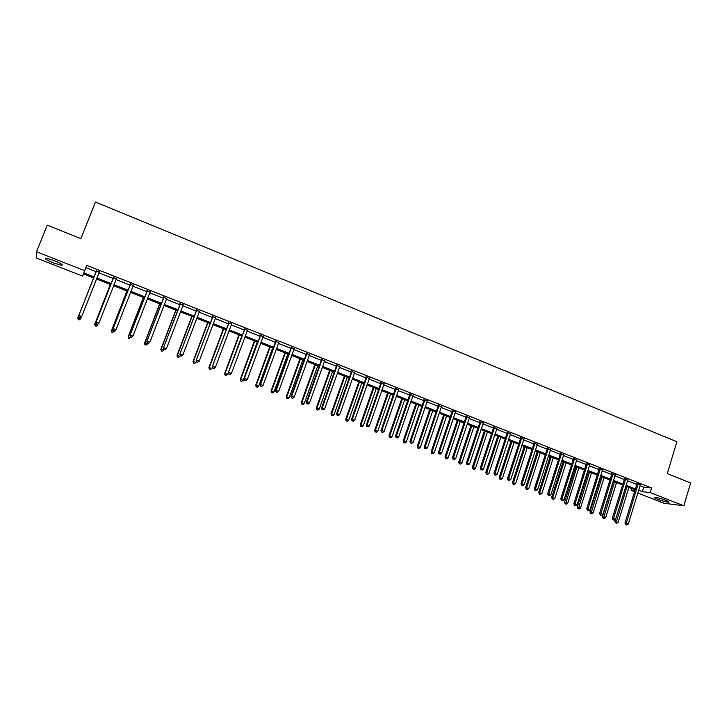 <?xml version="1.0" encoding="UTF-8"?>
<svg xmlns="http://www.w3.org/2000/svg" width="727" height="727" viewBox="0 0 727 727"><rect width="100%" height="100%" fill="white"/><g stroke="black" fill="none" stroke-linecap="round" stroke-linejoin="round"><path stroke-width="1.09" d="M53.952 260.466C60.732 263.301 63.349 264.928 61.804 265.346L53.616 262.992C46.846 260.166 44.211 258.539 45.728 258.094L53.952 260.466M665.859 500.294C668.649 501.421 669.603 502.057 668.704 502.203C666.241 502.066 662.542 501.085 657.599 499.276C654.8 498.149 653.846 497.504 654.736 497.35C657.19 497.495 660.898 498.468 665.859 500.294M83.532 273.979L82.687 276.124L36.35 258.012L36.514 251.76L47.264 225.161L80.879 238.629L95.473 202.006L676.91 441.716L667.268 473.604L690.65 482.973L683.834 505.783L663.951 503.238L637.752 493.006M634.553 491.752L631.136 490.416L634.835 490.843M631.718 488.535L631.136 490.416M639.996 485.672L643.722 487.135L651.601 487.971L86.686 265.346L85.868 267.7L96.128 271.734M98.89 272.825L113.185 278.441M115.966 279.541L130.088 285.093M132.877 286.193L146.827 291.681M149.644 292.781L163.421 298.206M166.247 299.315L179.851 304.668M182.704 305.785L196.145 311.074M199.007 312.201L212.284 317.426M215.165 318.562L228.278 323.715M231.177 324.86L244.136 329.958M247.044 331.094L259.848 336.138M262.765 337.283L275.415 342.263M278.359 343.417L290.855 348.333M293.808 349.496L306.149 354.349M309.12 355.512L321.316 360.319M324.297 361.483L336.347 366.226M339.336 367.408L351.25 372.088M354.249 373.269L366.026 377.904M369.034 379.085L380.675 383.665M383.692 384.856L395.197 389.372M398.232 390.572L409.592 395.034M412.636 396.233L423.868 400.65M426.922 401.858L438.017 406.22M441.089 407.429L452.049 411.736M455.129 412.954L465.971 417.216M469.051 418.425L479.765 422.641M482.864 423.859L493.451 428.03M496.559 429.248L507.028 433.365M510.136 434.592L520.487 438.663M523.613 439.89L533.836 443.906M536.962 445.142L547.077 449.122M550.212 450.349L560.208 454.284M563.352 455.52L573.23 459.409M576.384 460.645L586.153 464.489M589.315 465.734L598.966 469.533M602.138 470.778L611.68 474.531M614.86 475.785L624.293 479.493M627.474 480.747L636.807 484.418M640.223 484.973L636.916 483.664M627.701 480.047L624.402 478.748M615.087 475.076L611.798 473.777M602.374 470.069L599.084 468.779M589.552 465.026L586.271 463.735M576.62 459.937L573.349 458.646M563.589 454.811L560.326 453.521M550.457 449.64L547.195 448.35M537.208 444.424L533.954 443.143M523.858 439.163L520.605 437.89M510.39 433.865L507.146 432.592M496.814 428.521L493.578 427.249M483.119 423.132L479.893 421.86M469.315 417.698L466.098 416.435M455.611 411.909L452.185 410.955M441.344 406.693L438.145 405.43M427.185 401.113L423.995 399.859M412.9 395.497L409.728 394.243M410.073 394.379L410.591 394.179M398.496 389.826L395.334 388.582M395.67 388.709L396.151 388.9M383.965 384.101L380.812 382.865M381.139 382.993L381.602 383.174M369.316 378.34L366.163 377.095M354.531 372.515L351.395 371.288M339.618 366.653L336.492 365.417M324.578 360.728L321.461 359.502M309.402 354.758L306.303 353.531M294.09 348.733L291 347.515M278.65 342.653L275.569 341.436M263.065 336.519L260.002 335.311M247.344 330.331L244.29 329.131M231.477 324.088L228.442 322.888M215.465 317.781L212.438 316.59M199.316 311.42L196.299 310.238M183.013 305.004L180.014 303.831M166.565 298.533L163.584 297.361M149.962 292L146.99 290.827M133.205 285.402L130.251 284.239M116.356 278.768L113.357 277.587M99.335 272.071L96.3 270.88M36.514 251.76L84.596 270.626L83.805 272.898L94.083 276.923M86.686 265.346L84.596 270.626M651.601 487.971L650.202 492.588L683.834 505.783M638.606 490.234L642.332 491.688L650.202 492.588M96.845 278.014L111.158 283.621M113.948 284.711L128.079 290.246M130.878 291.345L144.846 296.816M147.663 297.916L161.458 303.323M164.293 304.431L177.915 309.766M180.769 310.883L194.227 316.154M197.09 317.281L210.385 322.488M213.265 323.615L226.406 328.758M229.305 329.894L242.282 334.983M245.19 336.119L258.012 341.145M260.938 342.29L273.597 347.252M276.542 348.406L289.055 353.304M292.009 354.458L304.377 359.302M307.339 360.465L319.553 365.254M322.534 366.417L334.611 371.152M337.601 372.315L349.523 376.995M352.531 378.167L364.318 382.784M367.335 383.965L378.985 388.527M382.011 389.717L393.516 394.225M396.56 395.415L407.938 399.868M410.982 401.068L422.223 405.466M425.286 406.666L436.391 411.019M439.462 412.227L450.449 416.526M453.53 417.734L464.38 421.978M467.47 423.196L478.193 427.394M481.292 428.612L491.897 432.765M495.005 433.983L505.483 438.081M508.6 439.308L518.96 443.361M522.086 444.588L532.318 448.595M535.454 449.822L545.577 453.793M548.721 455.02L558.727 458.937M561.88 460.173L571.767 464.044M574.921 465.289L584.699 469.115M587.861 470.36L597.53 474.14M600.702 475.385L610.253 479.129M613.434 480.374L622.885 484.073M626.074 485.318L635.407 488.98M93.683 277.95L83.441 273.943L82.687 276.124M635.134 489.871L625.793 486.218M622.603 484.973L613.161 481.274M609.98 480.029L600.42 476.285M597.249 475.049L587.58 471.26M584.417 470.024L574.639 466.198M571.477 464.962L561.589 461.091M558.436 459.855L548.431 455.938M545.286 454.711L535.163 450.749M532.028 449.522L521.786 445.515M518.66 444.288L508.3 440.235M505.183 439.008L494.696 434.91M491.588 433.692L480.983 429.539M477.884 428.33L467.161 424.132M464.062 422.923L453.212 418.67M450.131 417.462L439.144 413.163M436.073 411.964L424.968 407.611M421.905 406.42L410.655 402.013M407.611 400.822L396.233 396.369M393.189 395.179L381.675 390.672M378.649 389.49L366.999 384.928M363.982 383.747L352.195 379.13M349.187 377.958L337.255 373.287M334.266 372.115L322.188 367.389M319.208 366.217L306.994 361.437M304.022 360.274L291.654 355.439M288.701 354.276L276.187 349.378M273.243 348.233L260.575 343.271M257.649 342.126L244.826 337.11M241.909 335.965L228.932 330.885M226.033 329.749L212.902 324.615M210.012 323.479L196.717 318.281M193.845 317.154L180.387 311.883M177.533 310.765L163.911 305.431M161.076 304.322L147.272 298.924M144.455 297.825L130.487 292.354M127.688 291.254L113.548 285.72M110.768 284.639L96.446 279.032M643.722 487.135L642.332 491.688M85.868 267.7L83.805 272.898M638.17 484.318L636.87 484.182L624.956 523.104L626.238 523.322L638.206 483.8M626.083 524.694L626.892 524.994L626.083 524.694L626.238 523.322L628.255 524.085L640.423 484.673M636.87 484.182L636.897 483.291M624.956 523.104L625.574 524.603M626.892 524.994L628.255 524.085M615.578 519.314L614.933 521.404L618.159 522.368L628.891 487.435M626.919 486.663L616.033 522.958L615.542 522.877L616.832 523.258L616.033 522.958M618.159 522.368L616.832 523.258M615.542 522.877L614.933 521.404M625.638 479.384L624.366 479.266L612.334 518.306L613.588 518.515L625.674 478.866M613.443 519.896L614.26 520.205L613.443 519.896L613.588 518.515L615.624 519.287L627.901 479.738M624.366 479.266L624.393 478.357M612.334 518.306L612.943 519.814M614.26 520.205L615.624 519.287M613.006 474.413L611.752 474.304L599.602 513.48L600.829 513.671L613.043 473.895M600.702 515.061L601.52 515.379L600.702 515.061L600.829 513.671L602.883 514.452L615.287 474.776M611.752 474.304L611.78 473.395M599.602 513.48L600.211 514.98M601.52 515.379L602.883 514.452M613.415 481.374L602.483 516.679L605.7 517.642L616.532 482.601M614.551 481.819L603.564 518.242L603.083 518.16L604.364 518.542L603.564 518.242M605.7 517.642L604.364 518.542M603.083 518.16L602.483 516.679M600.965 476.503L589.933 511.926L593.141 512.88L604.082 477.721M602.074 476.939L590.996 513.48L590.524 513.407L591.805 513.789L590.996 513.48M593.141 512.88L591.805 513.789M590.524 513.407L589.933 511.926M600.266 469.406L599.039 469.297L586.771 508.609L587.979 508.791L600.311 468.879M587.852 510.19L588.679 510.508L587.852 510.19L587.979 508.791L590.042 509.582L602.574 469.769M599.039 469.297L599.066 468.388M586.771 508.609L587.371 510.118M588.679 510.508L590.042 509.582M587.434 464.353L586.226 464.262L573.83 503.693L575.021 503.875L587.471 463.826M574.903 505.283L575.739 505.601L574.903 505.283L575.021 503.875L577.102 504.665L589.751 464.717M586.226 464.262L586.253 463.344M573.83 503.693L574.43 505.21M575.739 505.601L577.102 504.665M574.484 459.255L573.303 459.173L560.79 498.749L561.953 498.913L574.53 458.728M561.844 500.33L562.689 500.649L561.844 500.33L561.953 498.913L564.052 499.713L576.829 459.637M573.303 459.173L573.33 458.255M560.79 498.749L561.38 500.258M562.689 500.649L564.052 499.713M588.425 471.596L577.283 507.128L580.491 508.082L591.533 472.814M589.515 472.023L578.338 508.691L577.865 508.618L579.146 509L578.338 508.691M580.491 508.082L579.146 509M577.865 508.618L577.283 507.128M575.784 466.643L564.525 502.302L567.732 503.248L578.883 467.861M576.847 467.061L565.57 503.856L565.106 503.784L566.388 504.165L565.57 503.856M567.732 503.248L566.388 504.165M565.106 503.784L564.525 502.302M563.034 461.654L551.675 497.432L554.865 498.377L566.124 462.863M564.079 462.063L552.247 498.922L553.529 499.295L552.702 498.986M554.865 498.377L553.529 499.295M552.247 498.922L551.675 497.432M550.185 456.629L538.716 492.515L541.906 493.46L553.274 457.837M551.202 457.029L539.289 494.015L540.561 494.387L539.725 494.069M541.906 493.46L540.561 494.387M539.289 494.015L538.716 492.515M537.235 451.558L525.648 487.572L528.829 488.508L540.315 452.767M538.225 451.949L526.212 489.062L527.484 489.444L526.648 489.126M528.829 488.508L527.484 489.444M526.212 489.062L525.648 487.572M524.185 446.451L512.48 482.583L515.652 483.519L527.248 447.65M525.148 446.823L513.044 484.082L514.307 484.455L513.462 484.127M515.652 483.519L514.307 484.455M513.044 484.082L512.48 482.583M511.017 441.298L499.204 477.548L502.375 478.484L514.08 442.498M511.962 441.662L499.758 479.048L501.021 479.42L500.167 479.102M502.375 478.484L501.021 479.42M499.758 479.048L499.204 477.548M497.75 436.1L485.818 472.477L488.98 473.404L500.803 437.3M498.667 436.464L486.363 473.986L487.626 474.349L486.763 474.031M488.98 473.404L487.626 474.349M486.363 473.986L485.818 472.477M484.373 430.866L472.323 467.361L475.476 468.288L487.417 432.056M485.263 431.22L472.868 468.87L474.122 469.242L473.25 468.915M475.476 468.288L474.122 469.242M472.868 468.87L472.323 467.361M470.887 425.586L458.719 462.208L461.863 463.126L473.922 426.776M471.75 425.922L459.246 463.717L460.509 464.09L459.628 463.753M461.863 463.126L460.509 464.09M459.246 463.717L458.719 462.208M457.292 420.27L444.997 457.01L448.132 457.928L460.318 421.451M458.128 420.597L445.924 457.083L445.524 458.519L446.778 458.891L445.896 458.555M448.132 457.928L446.778 458.891M445.524 458.519L444.997 457.01M443.579 414.899L431.166 451.767L434.292 452.676L446.596 416.08M444.388 415.217L432.056 451.83L431.684 453.284L432.928 453.648L432.038 453.312M434.292 452.676L432.928 453.648M431.684 453.284L431.166 451.767M429.757 409.492L417.216 446.487L420.333 447.387L432.765 410.664M430.529 409.792L418.08 446.542L417.725 448.005L418.97 448.368L418.07 448.023M420.333 447.387L418.97 448.368M417.725 448.005L417.216 446.487M415.817 404.03L403.149 441.153L406.257 442.052L418.807 405.203M416.562 404.33L403.985 441.198L403.658 442.67L404.894 443.034L403.985 442.688M406.257 442.052L404.894 443.034M403.658 442.67L403.149 441.153M401.758 398.532L388.963 435.782L392.062 436.673L404.739 399.696M402.476 398.814L389.772 435.809L389.463 437.3L390.699 437.663L389.781 437.318M392.062 436.673L390.699 437.663M389.463 437.3L388.963 435.782M387.582 392.98L374.659 430.357L377.749 431.247L390.553 394.143M388.273 393.252L375.441 430.375L375.15 431.883L376.386 432.247L375.459 431.893M377.749 431.247L376.386 432.247M375.15 431.883L374.659 430.357M373.287 387.391L360.228 424.895L363.309 425.777L376.25 388.545M373.951 387.645L360.983 424.895L360.71 426.422L361.946 426.776L361.019 426.422M363.309 425.777L361.946 426.776M360.71 426.422L360.228 424.895M358.874 381.748L345.679 419.379L348.751 420.261L361.828 382.902M359.502 381.993L346.406 419.37L346.152 420.915L347.379 421.269L346.443 420.906M348.751 420.261L347.379 421.269M346.152 420.915L345.679 419.379M344.334 376.05L331.003 413.817L334.066 414.699L347.27 377.204M344.925 376.286L331.694 413.799L331.476 415.353L332.693 415.708L331.748 415.344M334.066 414.699L332.693 415.708M331.476 415.353L331.003 413.817M561.444 454.121L560.281 454.048L547.64 493.751L548.776 493.915L561.48 453.593M548.676 495.341L549.53 495.66L548.676 495.341L548.776 493.915L550.893 494.714L563.807 454.502M560.281 454.048L560.308 453.13M547.64 493.751L548.222 495.278M549.53 495.66L550.893 494.714M548.285 448.941L547.149 448.886L534.381 488.726L535.499 488.871L548.331 448.414M535.408 490.307L536.262 490.625L535.408 490.307L535.499 488.871L537.635 489.68L550.666 449.331M547.149 448.886L547.177 447.959M534.381 488.726L534.963 490.243M536.262 490.625L537.635 489.68M535.017 443.724L533.909 443.679L521.014 483.646L522.104 483.782L535.063 443.188M522.022 485.227L522.886 485.554L522.022 485.227L522.104 483.782L524.258 484.6L537.426 444.115M533.909 443.679L533.945 442.743M521.014 483.646L521.586 485.173M522.886 485.554L524.258 484.6M521.65 438.463L520.559 438.426L507.537 478.53L508.6 478.657L521.695 437.927M508.527 480.111L509.4 480.438L508.527 480.111L508.6 478.657L510.772 479.484L524.067 438.863M520.559 438.426L520.596 437.49M507.537 478.53L508.1 480.065M509.4 480.438L510.772 479.484M508.164 433.156L507.101 433.128L493.951 473.377L494.987 473.486L508.209 432.61M494.923 474.949L495.796 475.285L494.923 474.949L494.987 473.486L497.177 474.322L510.608 433.556M507.101 433.128L507.137 432.192M493.951 473.377L494.505 474.904M495.796 475.285L497.177 474.322M494.569 427.803L493.533 427.794L480.247 468.17L481.256 468.279L494.614 427.258M481.201 469.751L482.083 470.087L481.201 469.751L481.256 468.279L483.464 469.115L497.032 428.212M493.533 427.794L493.569 426.849M480.247 468.17L480.792 469.706M482.083 470.087L483.464 469.115M480.856 422.405L479.847 422.405L466.425 462.926L467.406 463.017L480.901 421.86M467.361 464.498L468.252 464.844L467.361 464.498L467.406 463.017L469.633 463.862L483.337 422.823M479.847 422.405L479.884 421.46M466.425 462.926L466.97 464.462M468.252 464.844L469.633 463.862M467.025 416.962L466.043 416.98L452.485 457.637L453.448 457.719L467.079 416.417M453.412 459.21L454.311 459.555L453.412 459.21L453.448 457.719L455.693 458.573L469.533 417.389M466.043 416.98L466.08 416.026M452.485 457.637L453.03 459.182M454.311 459.555L455.693 458.573M453.085 411.473L452.13 411.5L438.436 452.303L439.362 452.376L453.139 410.928M439.335 453.875L440.244 454.221L439.335 453.875L439.362 452.376L441.625 453.23L455.384 412.218M452.13 411.5L452.167 410.546M438.436 452.303L438.963 453.848M440.244 454.221L441.625 453.23M439.026 405.939L438.099 405.984L424.259 446.923L425.159 446.978L439.072 405.393M425.15 448.495L426.058 448.841L425.15 448.495L425.159 446.978L427.44 447.85L441.571 406.375M438.099 405.984L438.136 405.021M424.259 446.923L424.786 448.468M426.058 448.841L427.44 447.85M424.841 400.359L423.95 400.413L409.964 441.498L410.837 441.543L424.895 399.814M410.828 443.07L411.755 443.415L410.828 443.07L410.837 441.543L413.136 442.416L427.412 400.804M423.95 400.413L423.986 399.45M409.964 441.498L410.482 443.043M411.755 443.415L413.136 442.416M410.537 394.734L409.674 394.797L395.552 436.027L396.388 436.055L410.537 394.734L409.719 394.625L409.71 393.834M396.397 437.59L397.324 437.945L396.397 437.59L396.388 436.055L398.714 436.936L413.136 395.179M395.552 436.027L396.061 437.581M397.324 437.945L398.714 436.936M396.115 389.054L395.279 389.136L381.003 430.502L381.82 430.52L396.17 388.5M381.829 432.065L382.775 432.429L381.829 432.065L381.82 430.52L384.165 431.411L398.732 389.508M395.279 389.136L395.315 388.163M381.003 430.502L381.511 432.056M382.775 432.429L384.165 431.411M381.566 383.329L380.757 383.42L366.335 424.941L367.117 424.941L381.62 382.775M380.757 383.42L381.62 382.965L380.812 383.029L380.794 382.447M367.144 426.504L368.089 426.858L367.144 426.504L367.117 424.941L369.48 425.84L384.201 383.792M366.335 424.941L366.835 426.495M368.089 426.858L369.48 425.84M366.89 377.549L366.108 377.658L351.541 419.325L352.295 419.315L366.944 376.995M352.331 420.878L353.286 421.242L352.331 420.878L352.295 419.315L354.676 420.224L369.552 378.022M366.108 377.658L366.154 376.686M351.541 419.325L352.032 420.888M353.286 421.242L354.676 420.224M352.086 371.724L351.341 371.842L336.619 413.654L337.337 413.636L352.141 371.161M337.383 415.217L338.346 415.58L337.383 415.217L337.337 413.636L339.745 414.554L354.776 372.197M351.341 371.842L351.377 370.87M336.619 413.654L337.101 415.217M338.346 415.58L339.745 414.554M337.155 365.854L336.437 365.981L321.561 407.947L322.252 407.911L337.21 365.281M322.306 409.501L323.279 409.864L322.306 409.501L322.252 407.911L324.678 408.828L339.863 366.326M336.437 365.981L336.483 364.999M321.561 407.947L322.034 409.51M323.279 409.864L324.678 408.828M322.088 359.92L321.407 360.065L306.376 402.176L307.03 402.131L322.143 359.356M307.103 403.73L308.075 404.103L307.103 403.73L307.03 402.131L309.475 403.058L324.824 360.41M321.407 360.065L321.452 359.083M306.376 402.176L306.839 403.749M308.075 404.103L309.475 403.058M306.894 353.94L306.24 354.104L291.054 396.36L291.672 396.297L306.948 353.367M291.754 397.914L292.745 398.287L291.754 397.914L291.672 396.297L294.144 397.233L309.647 354.431M306.24 354.104L306.285 353.113M291.054 396.36L291.509 397.933M292.745 398.287L294.144 397.233M291.563 347.906L290.945 348.088L275.597 390.49L276.178 390.417L291.618 347.333M276.269 392.044L277.269 392.416L276.269 392.044L276.178 390.417L278.668 391.362L294.344 348.406M290.945 348.088L290.991 347.088M275.597 390.49L276.042 392.071M277.269 392.416L278.668 391.362M329.667 370.316L316.209 408.21L319.253 409.083L332.593 371.461M330.231 370.534L316.863 408.174L316.663 409.746L317.881 410.101L316.927 409.737M319.253 409.083L317.881 410.101M316.663 409.746L316.209 408.21M314.882 364.527L301.278 402.549L304.313 403.421L317.79 365.663M315.409 364.736L301.905 402.504L301.723 404.094L302.941 404.439L301.978 404.076M304.313 403.421L302.941 404.439M301.723 404.094L301.278 402.549M299.96 358.684L286.22 396.851L289.237 397.705L302.859 359.82M300.46 358.884L286.811 396.788L286.656 398.387L287.865 398.732L286.901 398.369M289.237 397.705L287.865 398.732M286.656 398.387L286.22 396.851M284.911 352.795L271.026 391.09L274.034 391.944L287.801 353.931M285.375 352.977L271.589 391.017L271.462 392.635L272.661 392.98L271.689 392.607M274.034 391.944L272.661 392.98M271.462 392.635L271.026 391.09M276.087 341.817L275.506 342.008L259.993 384.574L260.548 384.483L276.151 341.245M260.657 386.119L261.656 386.5L260.657 386.119L260.548 384.483L263.056 385.437L278.904 342.326M275.506 342.008L275.56 341.008M259.993 384.574L260.43 386.155M261.656 386.5L263.056 385.437M260.484 335.674L244.263 378.603L260.548 335.102M244.89 380.139L245.908 380.53L244.89 380.139L244.772 378.494L247.307 379.458L263.319 336.192M259.939 335.883L259.984 334.883M244.263 378.603L244.69 380.185M245.908 380.53L247.307 379.458M244.735 329.476L228.378 372.569L244.799 328.904M228.987 374.114L230.014 374.496L228.987 374.114L228.86 372.451L231.422 373.424L247.598 330.003M244.227 329.704L244.272 328.695M228.378 372.569L228.796 374.16M230.014 374.496L231.422 373.424M228.851 323.224L212.357 366.49L228.914 322.643M212.947 368.026L213.974 368.416L212.947 368.026L212.802 366.353L215.383 367.335L231.74 323.76M228.378 323.47L228.423 322.452M212.357 366.49L212.766 368.08M213.974 368.416L215.383 367.335M212.82 316.917L196.19 360.356L212.884 316.336M196.753 361.882L197.789 362.282L196.753 361.882L196.59 360.201L199.198 361.192L215.728 317.454M212.384 317.172L212.429 316.154M196.19 360.356L196.59 361.946M197.789 362.282L199.198 361.192M196.644 310.547L179.878 354.158L196.708 309.966M180.414 355.694L181.459 356.085L180.414 355.694L180.241 353.994L182.868 354.994L199.58 311.101M196.235 310.82L196.29 309.802M179.878 354.158L180.269 355.757M181.459 356.085L182.868 354.994M180.314 304.122L163.411 347.915L180.378 303.541M163.92 349.433L164.984 349.841L163.92 349.433L163.739 347.724L166.392 348.733L183.286 304.677M179.951 304.413L180.005 303.386M163.411 347.915L163.793 349.505M164.984 349.841L166.392 348.733M163.839 297.643L146.79 341.608L163.902 297.052M147.272 343.126L148.344 343.535L147.272 343.126L147.081 341.408L149.753 342.417L166.837 298.206M163.511 297.952L163.566 296.916M146.79 341.608L147.163 343.208M148.344 343.535L149.753 342.417M269.735 346.852L255.704 385.283L258.703 386.137L272.616 347.979M270.162 347.024L256.231 385.201L256.131 386.837L257.331 387.173L256.34 386.8M258.703 386.137L257.331 387.173M256.131 386.837L255.704 385.283M254.423 340.863L240.246 379.43L243.227 380.276L257.285 341.981M254.823 341.018L240.737 379.33L240.664 380.984L241.855 381.321L240.864 380.939M243.227 380.276L241.855 381.321M240.664 380.984L240.246 379.43M238.974 334.82L224.652 373.524L227.624 374.36L241.827 335.938M239.337 334.956L225.106 373.405L225.061 375.077L226.251 375.414L225.243 375.032M227.624 374.36L226.251 375.414M225.061 375.077L224.652 373.524M223.389 328.722L208.922 367.562L211.875 368.389L212.448 366.844M223.716 328.849L209.34 367.426L209.312 369.116L210.503 369.452L209.485 369.062M211.875 368.389L210.503 369.452M209.312 369.116L208.922 367.562M207.677 322.561L193.046 361.546L195.99 362.364L196.417 361.237M207.958 322.679L193.427 361.401L193.437 363.1L194.609 363.436L193.591 363.046M195.99 362.364L194.609 363.436M193.437 363.1L193.046 361.546M191.81 316.354L177.024 355.476L179.96 356.294L180.223 355.594M192.064 316.454L177.379 355.312L177.406 357.039L178.578 357.366L177.552 356.975M179.96 356.294L178.578 357.366M177.406 357.039L177.024 355.476M175.807 310.093L160.867 349.351L163.784 350.16L164.002 349.587M176.025 310.175L161.185 349.178L161.24 350.923L162.403 351.241L161.367 350.85M163.784 350.16L162.403 351.241M161.24 350.923L160.867 349.351M159.667 303.777L144.564 343.171L147.463 343.98L147.681 343.398M159.84 303.841L144.837 342.98L144.927 344.743L146.082 345.061L145.036 344.671M147.463 343.98L146.082 345.061M144.927 344.743L144.564 343.171M147.208 291.1L130.024 335.238L147.281 290.5M130.478 336.755L130.269 335.02L132.968 336.047L131.46 337.246L130.478 336.755L131.46 337.246M150.235 291.663L132.968 336.047L131.56 337.164M146.927 291.418L146.981 290.391M130.024 335.238L130.378 336.837M143.373 297.398L128.106 336.937L130.996 337.737L131.214 337.155M143.501 297.452L128.343 336.728L128.461 338.509L129.615 338.827L128.552 338.428M128.461 338.509L128.106 336.937M130.433 284.493L113.094 328.813L130.496 283.893M113.521 330.331L113.294 328.577L116.029 329.613L114.53 330.83L113.521 330.331L114.53 330.83M133.477 285.075L116.029 329.613L114.612 330.74M130.188 284.839L130.242 283.794M113.094 328.813L113.439 330.421M126.934 290.964L111.504 330.649L114.375 331.439L114.648 330.749M127.025 291L111.704 330.421L111.849 332.221L112.994 332.539L111.922 332.13M111.849 332.221L111.504 330.649M113.494 277.823L96.009 322.325L113.557 277.232M96.409 323.833L96.173 322.079L98.927 323.124L97.445 324.351L96.409 323.833L97.445 324.351M116.574 278.414L98.927 323.124L97.509 324.251M113.285 278.187L113.348 277.141M116.674 278.45L116.202 278.941M96.009 322.325L96.346 323.933M110.34 284.466L94.746 324.297L97.609 325.078L98.072 323.888M110.395 284.493L94.901 324.06L95.073 325.878L96.218 326.187L95.137 325.778M96.218 326.187L97.609 325.078L96.155 326.287M95.073 325.878L94.746 324.297M96.391 271.098L78.761 315.782L96.464 270.499M79.134 317.29L78.879 315.509L81.66 316.572L80.197 317.817L79.134 317.29L80.197 317.817M99.499 271.689L81.66 316.572L80.252 317.708M96.237 271.48L96.291 270.426M99.644 271.753L99.063 272.38M78.761 315.782L79.089 317.39M93.601 277.914L77.834 317.89L80.679 318.662L81.342 316.981M93.61 277.923L77.953 317.635L78.152 319.471L79.288 319.78L78.198 319.371M79.288 319.78L80.561 318.926L79.243 319.88M78.152 319.471L77.834 317.89M638.215 483.955L636.925 483.818M625.683 479.02L624.411 478.902M613.052 474.049L611.798 473.931M600.32 469.033L599.084 468.933M587.48 463.98L586.271 463.89M574.539 458.882L573.358 458.801M561.489 453.748L560.335 453.675M548.34 448.568L547.204 448.514M535.072 443.343L533.963 443.297M521.695 438.081L520.614 438.045M508.218 432.774L507.155 432.747M494.614 427.421L493.588 427.412M480.911 422.023L479.902 422.023M467.079 416.58L466.098 416.589M453.139 411.091L452.185 411.118M439.081 405.557L438.154 405.593M424.895 399.977L424.005 400.023M410.601 394.343L409.728 394.407M396.17 388.663L395.334 388.745M366.953 377.159L366.172 377.268M352.15 371.333L351.395 371.452M337.21 365.454L336.501 365.59M322.152 359.52L321.47 359.674M306.958 353.54L306.303 353.704M291.627 347.506L291.009 347.679M276.16 341.417L275.578 341.608M260.548 335.274L260.002 335.483M244.808 329.077L244.29 329.295M228.914 322.815L228.442 323.061M61.804 265.346L62.113 264.592M668.704 502.203L668.849 501.739M424.859 400.295L423.968 400.35M396.17 388.791L395.334 388.863"/></g></svg>

